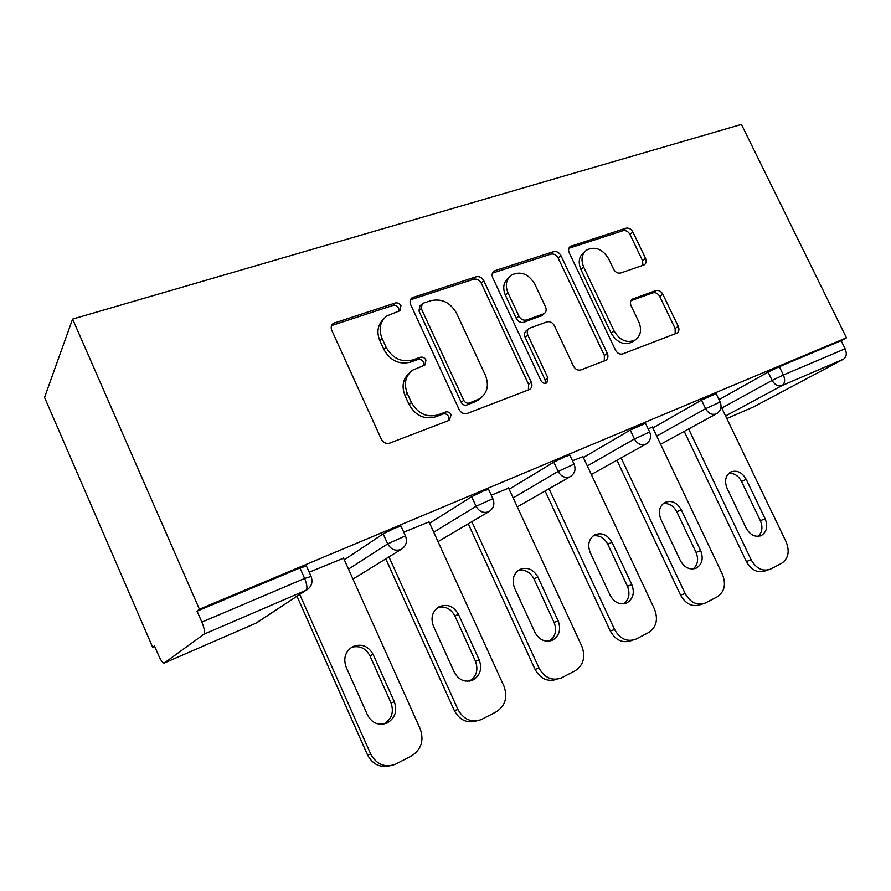 <?xml version="1.0" encoding="UTF-8"?>
<svg xmlns="http://www.w3.org/2000/svg" width="891" height="891" viewBox="0 0 891 891"><rect width="100%" height="100%" fill="white"/><g stroke="black" fill="none" stroke-linecap="round" stroke-linejoin="round"><path stroke-width="1.34" d="M400.95 305.813C399.58 303.419 397.664 302.483 395.203 302.996L333.301 323.366C331.174 325.193 330.672 327.554 331.797 330.427L381.326 439.185C383.364 442.738 386.204 444.041 389.846 443.072L449.276 420.318L451.18 414.727C449.799 412.31 447.895 411.419 445.467 412.043L437.938 414.894C426.7 417.801 417.879 413.669 411.453 402.498L407.354 393.566C403.59 383.787 405.338 375.991 412.6 370.166L424.851 365.098L425.965 360.053C424.595 357.647 422.679 356.734 420.24 357.302L412.656 359.964C401.351 362.615 392.508 358.382 386.126 347.278L382.05 338.413C378.43 329.147 379.989 321.673 386.75 315.993L399.948 310.647L400.95 305.813M399.001 311.137L398.7 308.23C397.33 305.858 395.426 304.922 392.976 305.435L331.608 325.56M448.719 420.53L448.696 416.698C447.327 414.293 445.422 413.402 443.005 414.025L435.499 416.877L437.938 414.894M423.793 365.6L423.604 362.258C422.234 359.864 420.329 358.95 417.89 359.519L410.339 362.18L412.656 359.964M643.603 265.106L644.449 264.694C646.32 263.201 646.688 261.074 645.552 258.334L632.888 231.972C631.106 228.898 628.768 227.651 625.894 228.219L570.363 246.406C568.491 247.943 568.113 250.07 569.226 252.788L615.525 350.219C617.385 353.415 619.802 354.64 622.787 353.883L677.004 333.067C679.031 331.53 679.443 329.314 678.263 326.396L662.815 294.253C661.022 291.157 658.694 289.943 655.843 290.589L632.287 299.142C630.327 300.679 629.915 302.873 631.073 305.724L638.802 321.907C641.977 329.726 640.796 335.74 635.272 339.961C626.974 343.492 619.924 340.518 614.122 331.051L583.705 267.111C580.709 259.771 581.723 254.058 586.735 249.97C595.255 246.072 602.55 249.001 608.62 258.746L613.632 269.238C615.458 272.356 617.831 273.604 620.76 272.969L643.603 265.106M846.45 337.812L199.428 609.221L72.594 319.089L741.423 124.417L846.45 337.812L841.16 340.73L779.335 366.68L783.389 375L845.113 348.771L841.16 340.73M483.791 280.732C481.897 277.435 479.302 276.132 476.017 276.8L412.065 297.794C410.005 299.521 409.548 301.804 410.673 304.633L459.166 409.615C461.148 413.045 463.843 414.326 467.263 413.435L529.7 389.434C531.972 387.696 532.495 385.291 531.292 382.217L483.791 280.732L481.274 283.171C479.391 279.897 476.808 278.593 473.544 279.262L410.461 299.81M495.207 270.586L553.511 251.685C556.585 251.062 559.036 252.342 560.885 255.517L607.294 353.348C608.497 356.344 608.018 358.65 605.88 360.276L580.977 369.899C577.88 370.689 575.386 369.453 573.492 366.19L554.391 325.683C552.52 322.431 550.014 321.172 546.874 321.896L529.265 328.289C527.171 329.948 526.704 332.243 527.862 335.183L547.92 377.895L546.829 382.907C544.468 383.932 542.496 383.152 540.915 380.557L492.734 277.803C491.62 275.018 492.032 272.824 493.993 271.187L495.207 270.586L492.667 273.047L550.805 254.158L553.511 251.685M72.594 319.089L44.55 397.397L152.673 647.267L154.689 646.409M203.95 634.18L164.289 663.015L255.917 623.188L305.992 590.299L203.95 634.18C205.13 632.499 204.44 628.489 201.856 622.118L304.622 578.448L299.944 567.946L197.056 611.148L201.856 622.118M255.862 623.221L164.111 663.093C162.697 662.971 160.848 660.398 158.565 655.386L154.433 645.83L152.673 647.267M753.652 406.875L726.833 418.536L753.652 406.875L843.543 359.129L782.075 385.558L725.586 415.952M343.581 558.167L309.21 572.2M719.026 399.669L768.098 372.115L779.335 366.68M199.428 609.221L197.056 611.148M299.944 567.946L306.482 566.075M652.858 427.958L701.484 400.104L716.119 393.633M583.382 457.551L630.227 430.052L645.518 423.336M509.14 489.226L553.812 462.151L565.685 456.381L569.861 455.178M429.64 523.217L471.684 496.666L483.757 490.774L488.591 489.393M344.316 559.815L383.152 533.865L395.437 527.862L401.039 526.258M429.039 521.903L403.734 532.194M508.638 488.145L491.253 495.162M582.959 456.637L572.49 460.781M652.49 427.179L648.113 428.783M718.692 398.99L719.237 398.689L718.669 398.923M845.113 348.771C847.04 353.527 846.517 356.979 843.543 359.129M383.375 319.323C377.606 325.07 376.436 332.198 379.856 340.73L382.05 338.413M410.339 362.18C399.068 364.82 390.258 360.61 383.898 349.562L379.856 340.73M409.593 372.839C402.91 378.72 401.395 386.326 405.037 395.649L407.354 393.566M435.499 416.877C424.305 419.772 415.518 415.663 409.125 404.547L405.037 395.649M528.396 390.024L528.563 384.255L481.274 283.171M423.169 303.207L422.223 303.686L421.243 308.486L463.721 400.315C465.102 402.71 466.984 403.601 469.368 402.988L480.049 398.578C487.455 392.864 489.226 385.079 485.361 375.222L456.56 313.276C450.423 302.55 441.903 298.34 430.988 300.635L423.169 303.207M421.398 304.533L419.906 306.092L418.926 310.881L421.243 308.486M479.737 398.823L474.524 402.075L466.828 404.993C464.445 405.605 462.574 404.726 461.204 402.331L418.926 310.881M604.31 360.966L604.365 355.431L558.145 257.978C556.318 254.815 553.868 253.545 550.805 254.158M528.552 328.879L526.581 330.528C524.487 332.187 524.019 334.47 525.178 337.388L545.136 379.934L547.92 377.895M545.325 383.397L545.136 379.934M534.689 283.895C528.318 273.704 520.544 270.775 511.378 275.107C506.11 279.44 504.985 285.354 508.004 292.861L518.93 316.149C520.834 319.435 523.373 320.715 526.57 319.98L544.189 313.654C546.239 312.017 546.684 309.767 545.537 306.894L534.689 283.895M509.028 277.313L508.783 277.546C503.526 281.868 502.401 287.771 505.409 295.244L508.004 292.861M542.162 315.347L523.908 322.252C520.712 322.976 518.183 321.707 516.29 318.443L505.409 295.244M584.919 251.563L583.928 252.431C578.927 256.508 577.925 262.199 580.899 269.516L583.705 267.111M633.211 341.409L632.265 342.066C623.99 345.597 616.962 342.645 611.181 333.212L580.899 269.516M675.189 333.824L675.144 328.512L659.763 296.491C657.981 293.417 655.665 292.203 652.813 292.849L630.895 300.724M642.868 265.362L642.578 260.707L629.97 234.444C628.188 231.382 625.872 230.134 622.998 230.702L568.904 248.277M390.002 765.77C380.101 768.02 372.594 764.389 367.493 754.877L297.037 596.346M351.655 647.267C359.697 645.34 365.778 648.191 369.921 655.798L391.026 702.921C394.123 712.087 391.762 719.093 383.921 723.938L383.464 724.149M367.493 754.877L370.723 754.087L299.777 594.542M370.723 754.087C376.503 764.489 384.712 767.897 395.348 764.311L411.631 755.88C421.343 749.431 424.194 740.421 420.196 728.827L343.391 557.733M346.12 667.058C343.135 658.36 345.262 651.599 352.502 646.766C361.289 643.257 368.161 645.808 373.106 654.395L394.357 701.818C397.475 711.04 395.103 718.09 387.217 722.969C378.764 725.987 372.193 723.358 367.526 715.072L346.12 667.058M476.73 720.875C467.107 723.626 459.633 720.184 454.321 710.561L385.781 558.88M437.96 607.439C445.333 605.936 450.969 608.765 454.867 615.937L475.482 661.256C478.534 669.887 476.529 676.503 469.457 681.103M454.321 710.561L457.985 709.526L388.977 556.908M457.985 709.526C463.621 719.56 471.395 722.902 481.329 719.583L496.365 711.775C505.353 705.761 507.881 697.185 503.927 686.059L428.883 521.558M433.405 626.106C430.442 617.73 432.335 611.282 439.085 606.76C447.237 603.575 453.697 606.103 458.464 614.345L479.213 659.93C482.309 668.762 480.216 675.467 472.921 680.022C465.035 682.818 458.832 680.212 454.299 672.226L433.405 626.106M557.075 679.187C547.82 682.272 540.481 678.987 535.045 669.364L468.254 523.808M518.25 570.407C525.033 569.26 530.268 572.067 533.954 578.838L554.102 622.464C557.053 630.449 555.449 636.653 549.302 641.097M535.045 669.364L539.066 668.116L471.829 521.692M539.066 668.116C544.546 677.806 551.93 681.103 561.219 678.006L575.163 670.767C583.505 665.132 585.732 656.968 581.845 646.276L508.505 487.856M514.553 588.027C511.623 579.952 513.305 573.793 519.609 569.561C527.205 566.643 533.297 569.149 537.897 577.067L558.178 620.96C561.23 629.447 559.37 635.818 552.609 640.094C545.247 642.667 539.367 640.117 534.968 632.41L514.553 588.027M632.398 640.273L631.229 640.629C622.553 643.514 615.57 640.284 610.268 630.973L545.114 490.986M593.15 535.87C599.409 535.034 604.287 537.808 607.762 544.212L627.453 586.278C630.305 593.684 629.035 599.532 623.667 603.808M610.268 630.973L614.601 629.536L549.023 488.758M614.601 629.536C619.936 638.914 626.952 642.155 635.662 639.27L648.626 632.543C656.4 627.242 658.36 619.445 654.517 609.154L582.837 456.404M590.198 552.531C587.303 544.735 588.795 538.843 594.687 534.867C601.781 532.194 607.551 534.667 611.994 542.307L631.819 584.607C634.826 592.771 633.189 598.852 626.908 602.862C620.002 605.256 614.422 602.739 610.157 595.299L590.198 552.531M702.565 603.942L700.515 604.61C692.363 607.294 685.702 604.12 680.546 595.11L616.94 460.235M663.182 503.593C668.974 503.025 673.518 505.765 676.804 511.813L696.06 552.431C698.8 559.348 697.82 564.861 693.109 568.97M680.546 595.11L685.134 593.517L621.127 457.907M685.134 593.517C690.325 602.583 697.018 605.78 705.193 603.084L717.277 596.814C724.528 591.824 726.265 584.373 722.478 574.45L652.39 426.967M660.888 519.364C658.026 511.824 659.351 506.188 664.875 502.446C671.513 499.985 676.982 502.435 681.281 509.797L700.66 550.627C703.634 558.479 702.186 564.304 696.328 568.079C689.857 570.296 684.544 567.812 680.39 560.628L660.888 519.364M768.131 569.939L765.402 570.875C757.729 573.381 751.369 570.262 746.346 561.53L684.221 431.378M728.805 473.344C734.173 473.032 738.416 475.727 741.524 481.452L760.357 520.7C763.008 527.171 762.262 532.384 758.13 536.337M746.346 561.53L751.146 559.804L688.643 428.961M751.146 559.804C756.203 568.592 762.585 571.721 770.281 569.215L781.574 563.346C788.368 558.646 789.894 551.507 786.163 541.928L721.075 406.574M727.089 488.301C724.26 481.006 725.43 475.605 730.609 472.074C736.846 469.802 742.047 472.219 746.212 479.325L765.157 518.785C768.087 526.369 766.817 531.938 761.337 535.502C755.256 537.563 750.2 535.123 746.157 528.163L727.089 488.301M392.976 305.435L395.203 302.996M443.005 414.025L445.467 412.043M417.89 359.519L420.24 357.302M257.622 622.219L305.992 590.299C307.562 588.505 307.105 584.552 304.622 578.448L311.115 576.466M721.799 408.078L772.129 380.412L783.389 375C785.372 379.911 784.938 383.431 782.075 385.558C778.121 386.694 774.802 384.979 772.129 380.412L768.098 372.115M348.492 569.104L387.696 543.9L383.152 533.865M400.872 525.868L405.416 535.881L387.696 543.9C390.815 549.391 395.17 551.262 400.75 549.547L401.707 549.056C406.285 545.76 407.521 541.36 405.416 535.881L405.572 536.215M433.739 532.183L476.106 506.3L471.684 496.666M513.16 497.902L558.145 471.417L553.812 462.151M587.314 465.937L634.448 438.973L630.227 430.052M656.723 436.067L705.605 408.702L701.484 400.104M488.435 489.07L492.868 498.682L476.106 506.3C479.135 511.568 483.234 513.416 488.413 511.846L489.237 511.434C493.714 508.26 494.928 504.005 492.868 498.682L493.013 498.971M569.739 454.9L574.071 464.144L558.145 471.417C561.063 476.496 564.939 478.311 569.772 476.863L570.474 476.507C574.862 473.433 576.065 469.312 574.071 464.144L574.183 464.389M645.407 423.102L649.639 432.012L634.448 438.973C637.288 443.863 640.952 445.645 645.463 444.308L646.075 444.008C650.397 441.023 651.588 437.024 649.639 432.012L649.739 432.213M716.019 393.432L720.151 402.03L705.605 408.702C708.356 413.424 711.842 415.173 716.063 413.947L716.598 413.691C720.864 410.784 722.055 406.897 720.151 402.03L720.24 402.197M383.898 349.562L386.126 347.278M409.125 404.547L411.453 402.498M332.878 324.959L334.905 322.542M528.563 384.255L531.292 382.217M411.174 299.521L413.457 297.082M473.544 279.262L476.017 276.8M461.204 402.331L463.721 400.315M466.828 404.993L469.368 402.988M474.524 402.075L477.086 400.07M558.145 257.978L560.885 255.517M604.365 355.431L607.294 353.348M525.178 337.388L527.862 335.183M516.29 318.443L518.93 316.149M523.908 322.252L526.57 319.98M540.503 316.416L543.22 314.144M611.181 333.212L614.122 331.051M631.24 300.156L633.089 298.752M652.813 292.849L655.843 290.589M659.763 296.491L662.815 294.253M675.144 328.512L678.263 326.396M568.993 248.066L571.421 245.883M622.998 230.702L625.894 228.219M629.97 234.444L632.888 231.972M642.578 260.707L645.552 258.334M369.921 655.798L373.106 654.395M391.026 702.921L394.357 701.818M454.867 615.937L458.464 614.345M475.482 661.256L479.213 659.93M533.954 578.838L537.897 577.067M554.102 622.464L558.178 620.96M607.762 544.212L611.994 542.307M627.453 586.278L631.819 584.607M676.804 511.813L681.281 509.797M696.06 552.431L700.66 550.627M741.524 481.452L746.212 479.325M760.357 520.7L765.157 518.785M307.139 589.708C311.828 586.267 313.097 581.723 310.937 576.065L306.281 565.629M352.97 579.083L401.707 549.056M438.038 541.617L489.237 511.434M517.303 506.868L570.474 476.507M591.334 474.502L646.075 444.008M660.621 444.275L716.598 413.691M331.764 325.215L333.301 323.366M410.84 299.098L412.065 297.794M477.487 400.594L480.049 398.578M541.472 315.926L544.189 313.654M493.046 272.1L493.993 271.187M632.265 342.066L635.272 339.961M569.627 247.063L570.363 246.406M383.921 723.938L387.217 722.969M469.746 681.058L472.921 680.022M550.148 640.941L552.609 640.094M624.936 603.575L626.908 602.862M694.713 568.681L696.328 568.079M760.001 536.014L761.337 535.502"/></g></svg>
